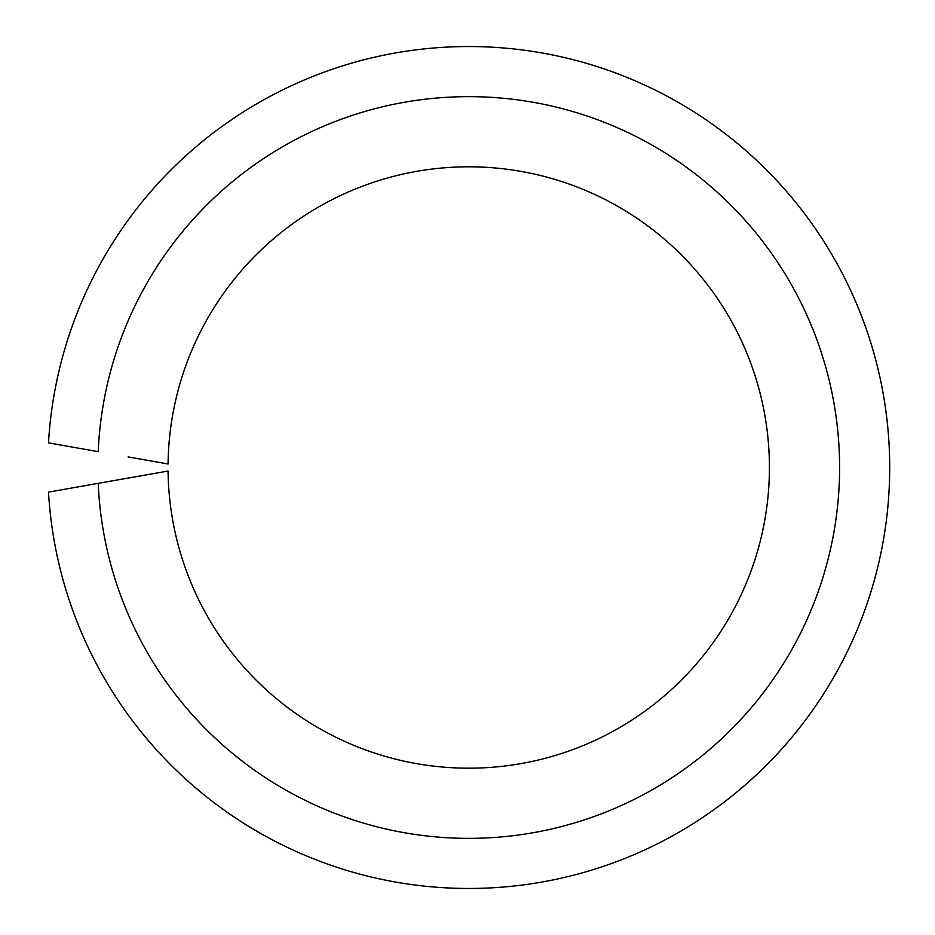 <?xml version="1.0" encoding="UTF-8"?>
<svg xmlns="http://www.w3.org/2000/svg" width="935" height="935" viewBox="0 0 935 935"><rect width="100%" height="100%" fill="white"/><g stroke="black" fill="none" stroke-linecap="round" stroke-linejoin="round"><path stroke-width="1.4" d="M128.118 478.077L98.222 483.348A370.856 370.856 0 0 0 658.719 785.996A370.856 370.856 0 0 0 658.719 149.004A370.856 370.856 0 0 0 98.222 451.652L48.491 442.886A420.972 420.972 0 0 1 686.29 107.104A420.972 420.972 0 0 1 686.29 827.896A420.972 420.972 0 0 1 48.491 492.114L168.066 471.03A300.696 300.696 0 0 0 620.104 727.313A300.696 300.696 0 0 0 620.104 207.687A300.696 300.696 0 0 0 168.066 463.97L128.118 456.923"/></g></svg>
